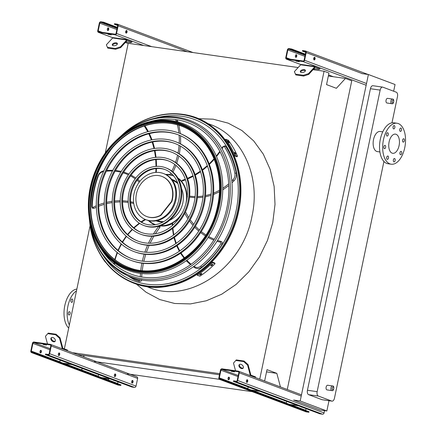 <?xml version="1.0" encoding="UTF-8"?>
<svg xmlns="http://www.w3.org/2000/svg" width="436" height="436" viewBox="0 0 436 436"><rect width="100%" height="100%" fill="white"/><g stroke="black" fill="none" stroke-linecap="round" stroke-linejoin="round"><path stroke-width="0.65" d="M327.823 385.282A2.349 1.27 98.1 0 0 327.676 385.244A2.349 1.27 98.1 0 0 326.09 387.391A2.349 1.27 98.1 0 0 327.016 389.898L331.872 390.591A2.349 1.27 -81.9 0 1 330.946 388.084A2.349 1.27 -81.9 0 1 332.537 385.936A2.349 1.27 -81.9 0 1 332.684 385.974M387.762 98.389A2.349 1.27 98.1 0 0 387.615 98.351A2.349 1.27 98.1 0 0 386.024 100.498A2.349 1.27 98.1 0 0 386.95 103.005L391.806 103.697A2.349 1.27 -81.9 0 1 390.879 101.19A2.349 1.27 -81.9 0 1 392.471 99.043A2.349 1.27 -81.9 0 1 392.618 99.081M391.991 122.816L397.474 96.601A3.761 2.033 98.1 0 0 396.302 92.209L382.852 87.167A3.761 2.033 98.1 0 0 382.617 87.102A3.761 2.033 98.1 0 0 380.154 90.105L317.157 391.653A3.761 2.033 98.1 0 0 318.324 396.041L331.774 401.087A3.761 2.033 98.1 0 0 332.009 401.147A3.761 2.033 98.1 0 0 334.472 398.15L383.92 161.473M382.764 131.846L380.181 131.476A10.159 5.488 98.1 0 0 373.521 139.575A10.159 5.488 98.1 0 0 377.314 151.586L379.892 151.957M326.847 410.979L320.269 410.042L293.613 400.046L300.197 400.984L326.847 410.979L328.995 400.717M393.654 91.217L395.049 84.519L368.398 74.518L361.815 73.58M300.197 400.984L368.398 74.518M332.009 401.147L322.291 399.763A3.761 2.033 -81.9 0 1 322.057 399.703L331.774 401.087M318.324 396.041L308.612 394.656L322.057 399.703M308.612 394.656A3.761 2.033 -81.9 0 1 307.44 390.269L317.157 391.653M380.154 90.105L370.437 88.721L307.44 390.269M370.437 88.721A3.761 2.033 -81.9 0 1 372.905 85.718L382.617 87.102M83.614 355.405L84.039 356.991M298.153 67.536L128.2 43.306L105.294 152.954M103.664 160.753L103.577 161.178M90.143 225.483L64.359 348.904M94.465 361.504L219.395 379.315M127.443 373.87L252.264 391.67M266.532 371.886L276.827 373.358L280.446 386.939M264.625 381.004L266.995 369.668L276.827 373.358M77.494 354.533L219.504 374.78M72.61 352.702L219.733 373.679M313.064 69.662L324.073 71.231L259.742 379.173M328.341 76.017L345.426 78.453L336.379 88.295L326.548 84.606L328.957 73.063L324.073 71.231M287.264 389.495L351.748 80.824L345.426 78.453M107.785 379.751L109.104 378.802M74.567 368.736L101.55 378.857M113.011 147.085A87.086 72.768 -69.4 0 0 90.721 206.517M81.134 369.75L82.726 368.6M74.551 368.812L74.899 368.861M389.119 141.853A9.685 5.232 -81.9 0 1 395.468 134.13A9.685 5.232 -81.9 0 1 399.283 144.463A9.685 5.232 -81.9 0 1 392.738 153.314A9.685 5.232 -81.9 0 1 389.119 141.853M387.931 156.055A1.695 0.916 98.1 0 0 387.827 156.028A1.695 0.916 98.1 0 0 386.683 157.576A1.695 0.916 98.1 0 0 387.348 159.38A1.695 0.916 98.1 0 0 388.476 157.936A1.695 0.916 98.1 0 0 387.931 156.055M394.596 158.557A1.695 0.916 98.1 0 0 394.493 158.53A1.695 0.916 98.1 0 0 393.348 160.077A1.695 0.916 98.1 0 0 394.013 161.881A1.695 0.916 98.1 0 0 395.141 160.432A1.695 0.916 98.1 0 0 394.596 158.557M401.175 151.401A1.695 0.916 98.1 0 0 401.066 151.374A1.695 0.916 98.1 0 0 399.926 152.922A1.695 0.916 98.1 0 0 400.591 154.726A1.695 0.916 98.1 0 0 401.72 153.276A1.695 0.916 98.1 0 0 401.175 151.401M403.812 138.779A1.695 0.916 98.1 0 0 403.703 138.752A1.695 0.916 98.1 0 0 402.559 140.299A1.695 0.916 98.1 0 0 403.229 142.103A1.695 0.916 98.1 0 0 404.357 140.659A1.695 0.916 98.1 0 0 403.812 138.779M400.962 128.091A1.695 0.916 98.1 0 0 400.858 128.064A1.695 0.916 98.1 0 0 399.714 129.612A1.695 0.916 98.1 0 0 400.379 131.416A1.695 0.916 98.1 0 0 401.507 129.966A1.695 0.916 98.1 0 0 400.962 128.091M394.297 125.59A1.695 0.916 98.1 0 0 394.193 125.563A1.695 0.916 98.1 0 0 393.049 127.11A1.695 0.916 98.1 0 0 393.713 128.914A1.695 0.916 98.1 0 0 394.842 127.47A1.695 0.916 98.1 0 0 394.297 125.59M387.724 132.746A1.695 0.916 98.1 0 0 387.615 132.718A1.695 0.916 98.1 0 0 386.47 134.266A1.695 0.916 98.1 0 0 387.135 136.07A1.695 0.916 98.1 0 0 388.269 134.626A1.695 0.916 98.1 0 0 387.724 132.746M385.086 145.368A1.695 0.916 98.1 0 0 384.977 145.341A1.695 0.916 98.1 0 0 383.833 146.883A1.695 0.916 98.1 0 0 384.503 148.692A1.695 0.916 98.1 0 0 385.631 147.243A1.695 0.916 98.1 0 0 385.086 145.368M383.462 139.733A20.688 11.178 -81.9 0 1 397.022 123.241A20.688 11.178 -81.9 0 1 405.169 145.302A20.688 11.178 -81.9 0 1 391.185 164.203A20.688 11.178 -81.9 0 1 383.462 139.733M391.185 164.203L388.051 163.756A20.688 11.178 -81.9 0 1 380.328 139.286A20.688 11.178 -81.9 0 1 393.888 122.794L397.022 123.241M76.856 289.079A20.688 11.178 98.1 0 0 64.806 305.598A20.688 11.178 98.1 0 0 68.708 328.095M76.485 290.85A20.688 11.178 98.1 0 0 69.357 324.973M69.569 311.68A1.695 0.916 98.1 0 0 69.46 311.653A1.695 0.916 98.1 0 0 68.332 313.097A1.695 0.916 98.1 0 0 68.877 314.977A1.695 0.916 98.1 0 0 68.981 315.005A1.695 0.916 98.1 0 0 70.114 313.555A1.695 0.916 98.1 0 0 69.569 311.68M72.202 299.058A1.695 0.916 98.1 0 0 72.098 299.031A1.695 0.916 98.1 0 0 70.97 300.48A1.695 0.916 98.1 0 0 71.515 302.355A1.695 0.916 98.1 0 0 71.618 302.382A1.695 0.916 98.1 0 0 72.747 300.938A1.695 0.916 98.1 0 0 72.202 299.058M238.334 371.167L222.033 368.845A1.504 1.259 -69.4 0 0 220.474 370.131L218.867 377.827A1.504 1.259 -69.4 0 0 219.815 379.473L222.48 379.849L222.594 379.298L219.929 378.922A0.943 0.785 110.6 0 1 219.335 377.892L220.943 370.197A0.943 0.785 110.6 0 1 221.919 369.396L238.214 371.717A0.943 0.785 110.6 0 1 238.808 372.747L237.2 380.437A0.943 0.785 110.6 0 1 236.225 381.244L233.565 380.862L233.445 381.413L236.11 381.794A1.504 1.259 -69.4 0 0 237.669 380.508L239.277 372.813A1.504 1.259 -69.4 0 0 238.334 371.167M234.535 371.87L231.129 371.259L234.535 371.87M284.158 400.433A1.319 0.714 98.1 0 0 284.545 400.76A1.319 0.714 98.1 0 0 284.844 400.695M286.632 401.36L286.288 403.006A0.943 0.785 -69.4 0 0 286.267 403.186M219.591 379.413L305.99 411.818A1.504 1.259 -69.4 0 0 306.208 411.878L308.873 412.254L308.988 411.709L222.594 379.298M301.478 406.93A1.319 0.714 98.1 0 0 301.865 407.257A1.319 0.714 98.1 0 0 302.164 407.186M305.712 410.478A0.943 0.785 110.6 0 1 305.734 410.298L306.077 408.657M228.306 379.642A1.319 0.714 98.1 0 0 228.949 378.481A1.319 0.714 98.1 0 0 228.655 377.184M246.781 382.345A1.319 0.714 98.1 0 0 246.863 382.367A1.319 0.714 98.1 0 0 247.752 381.162A1.319 0.714 98.1 0 0 247.234 379.756A1.319 0.714 98.1 0 0 246.356 380.884A1.319 0.714 98.1 0 0 246.781 382.345M233.445 381.413L319.844 413.819L322.504 414.2A1.504 1.259 -69.4 0 0 324.068 412.914L324.537 410.652M246.989 379.8A1.319 0.714 -81.9 0 1 247.283 381.097A1.319 0.714 -81.9 0 1 246.64 382.258M228.982 377.167A1.319 0.714 98.1 0 0 228.9 377.145A1.319 0.714 98.1 0 0 228.012 378.344A1.319 0.714 98.1 0 0 228.529 379.751A1.319 0.714 98.1 0 0 229.407 378.622A1.319 0.714 98.1 0 0 228.982 377.167M248.22 386.955L247.877 388.596A0.943 0.785 -69.4 0 0 247.855 388.776M308.873 412.254L222.48 379.849M290.027 404.592L298.447 405.796M289.542 404.412L297.962 405.611M251.136 390.007L259.556 391.206M251.616 390.187L260.036 391.386M255.382 377.538L255.518 376.884L251.082 375.216A0.943 0.507 -81.9 0 1 250.793 374.818L248.073 364.6L247.594 365.117L250.319 375.342A1.88 1.014 98.1 0 0 250.444 375.685M243.299 367.93A2.632 1.744 42.6 0 1 240.465 367.205A2.632 1.744 42.6 0 1 239.506 364.436M247.594 365.117L243.631 361.569L244.111 361.046L236.274 359.929L233.494 363.106L235.533 370.769M244.111 361.046L248.073 364.6M243.631 361.569L235.8 360.452M240.585 364.267A2.632 1.744 42.6 0 1 242.983 365.918A2.632 1.744 42.6 0 1 243.103 368.224A2.632 1.744 42.6 0 1 239.985 367.722A2.632 1.744 42.6 0 1 239.222 364.66A2.632 1.744 42.6 0 1 240.585 364.267M320.008 68.185L315.571 66.523A1.88 1.014 98.1 0 0 315.451 66.495A1.88 1.014 98.1 0 0 314.776 66.806L308.486 73.646L308.693 74.42L314.983 67.58A0.943 0.507 -81.9 0 1 315.321 67.422A0.943 0.507 -81.9 0 1 315.381 67.438L319.817 69.106L320.008 68.185M299.336 61.71L295.924 61.1L299.336 61.71M286.714 59.236L303.015 61.558A1.504 1.259 -69.4 0 0 304.573 60.272L306.181 52.576A1.504 1.259 -69.4 0 0 305.233 50.93L302.568 50.554L302.453 51.105L305.118 51.481A0.943 0.785 110.6 0 1 305.707 52.511L304.105 60.206A0.943 0.785 110.6 0 1 303.129 61.007L286.828 58.686A0.943 0.785 110.6 0 1 286.239 57.656L287.847 49.96A0.943 0.785 110.6 0 1 288.823 49.159L291.482 49.541L291.597 48.99L288.937 48.609A1.504 1.259 -69.4 0 0 287.378 49.895L285.771 57.59A1.504 1.259 -69.4 0 0 286.714 59.236L300.944 64.572M314.678 57.345A1.319 0.714 98.1 0 0 314.596 57.323A1.319 0.714 98.1 0 0 313.707 58.528A1.319 0.714 98.1 0 0 314.225 59.928A1.319 0.714 98.1 0 0 315.103 58.806A1.319 0.714 98.1 0 0 314.678 57.345M295.668 57.209A1.319 0.714 98.1 0 0 296.311 56.048A1.319 0.714 98.1 0 0 296.017 54.751M314.514 57.585L314.198 57.465M305.369 54.151L291.597 48.99M314.667 58.233L313.871 57.934M305.249 54.702L291.482 49.541M296.344 54.729A1.319 0.714 98.1 0 0 296.262 54.707A1.319 0.714 98.1 0 0 295.374 55.912A1.319 0.714 98.1 0 0 295.891 57.318A1.319 0.714 98.1 0 0 296.769 56.19A1.319 0.714 98.1 0 0 296.344 54.729M314.351 57.367A1.319 0.714 -81.9 0 1 314.645 58.658A1.319 0.714 -81.9 0 1 314.002 59.825M305.734 52.331L302.453 51.105M319.817 69.106L318.618 69.384L313.936 68.714M301.467 64.512A1.88 1.014 98.1 0 0 301.352 64.484A1.88 1.014 98.1 0 0 300.671 64.795L294.382 71.635L295.815 74.932L294.382 71.635M304.203 69.629A2.632 1.368 165.1 0 1 305.413 70.403A2.632 1.368 165.1 0 1 303.222 72.403A2.632 1.368 165.1 0 1 300.322 71.76A2.632 1.368 165.1 0 1 301.456 70.174A2.632 1.368 165.1 0 1 304.203 69.629M308.693 74.42L303.652 76.049L303.445 75.275L295.608 74.158M303.445 75.275L308.486 73.646M303.652 76.049L295.815 74.932M300.54 72.12A2.632 1.368 165.1 0 1 304.41 70.403A2.632 1.368 165.1 0 1 305.402 70.823M131.972 41.376L127.535 39.714A1.88 1.014 98.1 0 0 127.416 39.687A1.88 1.014 98.1 0 0 126.74 39.992L120.45 46.837L120.658 47.611L126.947 40.771A0.943 0.507 -81.9 0 1 127.285 40.613A0.943 0.507 -81.9 0 1 127.345 40.63L131.781 42.297L131.972 41.376M111.294 34.902L107.888 34.291L111.294 34.902M98.678 32.428L114.973 34.749A1.504 1.259 -69.4 0 0 116.537 33.463L118.145 25.768A1.504 1.259 -69.4 0 0 117.197 24.122L114.532 23.746L114.417 24.291L117.082 24.672A0.943 0.785 110.6 0 1 117.671 25.702L116.063 33.398A0.943 0.785 110.6 0 1 115.093 34.199L98.792 31.877A0.943 0.785 110.6 0 1 98.204 30.847L99.811 23.152A0.943 0.785 110.6 0 1 100.787 22.35L103.446 22.732L103.561 22.182L100.901 21.8A1.504 1.259 -69.4 0 0 99.337 23.086L97.729 30.782A1.504 1.259 -69.4 0 0 98.678 32.428L112.908 37.763M126.642 30.536A1.319 0.714 98.1 0 0 126.56 30.515A1.319 0.714 98.1 0 0 125.666 31.719A1.319 0.714 98.1 0 0 126.189 33.12A1.319 0.714 98.1 0 0 127.067 31.997A1.319 0.714 98.1 0 0 126.642 30.536M107.627 30.4A1.319 0.714 98.1 0 0 108.275 29.239A1.319 0.714 98.1 0 0 107.981 27.942M126.478 30.776L126.162 30.656M117.328 27.343L103.561 22.182M126.631 31.425L125.835 31.125M117.213 27.893L103.446 22.732M108.308 27.92A1.319 0.714 98.1 0 0 108.226 27.899A1.319 0.714 98.1 0 0 107.338 29.103A1.319 0.714 98.1 0 0 107.856 30.509A1.319 0.714 98.1 0 0 108.733 29.381A1.319 0.714 98.1 0 0 108.308 27.92M126.315 30.558A1.319 0.714 -81.9 0 1 126.609 31.85A1.319 0.714 -81.9 0 1 125.96 33.011M117.693 25.522L114.417 24.291M131.781 42.297L130.582 42.575L125.9 41.905M113.431 37.703A1.88 1.014 98.1 0 0 113.316 37.676A1.88 1.014 98.1 0 0 112.635 37.987L106.346 44.826L107.779 48.123L106.346 44.826M116.167 42.821A2.632 1.368 165.1 0 1 117.377 43.595A2.632 1.368 165.1 0 1 115.186 45.595A2.632 1.368 165.1 0 1 112.286 44.952A2.632 1.368 165.1 0 1 113.42 43.366A2.632 1.368 165.1 0 1 116.167 42.821M120.658 47.611L115.611 49.241L115.409 48.467L107.572 47.35M115.409 48.467L120.45 46.837M115.611 49.241L107.779 48.123M112.499 45.311A2.632 1.368 165.1 0 1 116.374 43.595A2.632 1.368 165.1 0 1 117.366 44.014M50.293 344.358L33.997 342.037A1.504 1.259 -69.4 0 0 32.438 343.323L30.831 351.018A1.504 1.259 -69.4 0 0 31.779 352.659L34.444 353.04L34.558 352.49L31.893 352.114A0.943 0.785 110.6 0 1 31.299 351.084L32.907 343.388A0.943 0.785 110.6 0 1 33.883 342.587L50.178 344.909A0.943 0.785 110.6 0 1 50.772 345.939L49.164 353.629A0.943 0.785 110.6 0 1 48.189 354.435L45.524 354.054L45.409 354.604L48.074 354.986A1.504 1.259 -69.4 0 0 49.633 353.7L51.241 346.004A1.504 1.259 -69.4 0 0 50.293 344.358M46.499 345.061L43.093 344.451L46.499 345.061M114.968 374.001A1.319 0.714 -81.9 0 1 115.262 375.298A1.319 0.714 -81.9 0 1 114.619 376.459M96.122 373.625A1.319 0.714 98.1 0 0 96.509 373.952A1.319 0.714 98.1 0 0 96.808 373.886M98.596 374.551L98.253 376.197A0.943 0.785 -69.4 0 0 98.225 376.372M31.556 352.604L117.949 385.01A1.504 1.259 -69.4 0 0 118.172 385.07L120.837 385.446L120.952 384.895L34.558 352.49M132.288 380.497A1.319 0.714 -81.9 0 1 132.582 381.794A1.319 0.714 -81.9 0 1 131.939 382.955M113.436 380.121A1.319 0.714 98.1 0 0 113.829 380.448A1.319 0.714 98.1 0 0 114.128 380.377M117.676 383.669A0.943 0.785 110.6 0 1 117.698 383.489L118.042 381.849M40.27 352.833A1.319 0.714 98.1 0 0 40.913 351.672A1.319 0.714 98.1 0 0 40.619 350.375M45.409 354.604L131.808 387.01L134.468 387.391A1.504 1.259 -69.4 0 0 136.032 386.105L137.64 378.41A1.504 1.259 -69.4 0 0 136.909 376.824L50.516 344.418M58.746 355.536A1.319 0.714 98.1 0 0 58.827 355.558A1.319 0.714 98.1 0 0 59.716 354.354A1.319 0.714 98.1 0 0 59.198 352.947A1.319 0.714 98.1 0 0 58.32 354.076A1.319 0.714 98.1 0 0 58.746 355.536M114.761 376.546A1.319 0.714 98.1 0 0 114.842 376.568A1.319 0.714 98.1 0 0 115.731 375.363A1.319 0.714 98.1 0 0 115.213 373.963A1.319 0.714 98.1 0 0 114.336 375.085A1.319 0.714 98.1 0 0 114.761 376.546M132.081 383.042A1.319 0.714 98.1 0 0 132.163 383.064A1.319 0.714 98.1 0 0 133.051 381.86A1.319 0.714 98.1 0 0 132.533 380.454A1.319 0.714 98.1 0 0 131.656 381.582A1.319 0.714 98.1 0 0 132.081 383.042M58.953 352.991A1.319 0.714 -81.9 0 1 59.247 354.288A1.319 0.714 -81.9 0 1 58.604 355.449M40.946 350.353A1.319 0.714 98.1 0 0 40.864 350.337A1.319 0.714 98.1 0 0 39.976 351.536A1.319 0.714 98.1 0 0 40.494 352.942A1.319 0.714 98.1 0 0 41.371 351.814A1.319 0.714 98.1 0 0 40.946 350.353M60.184 360.147L59.841 361.787A0.943 0.785 -69.4 0 0 59.819 361.967M120.837 385.446L34.444 353.04M101.991 377.783L110.412 378.988M101.506 377.603L109.927 378.802M63.1 363.199L71.515 364.398M63.58 363.379L72 364.578M67.346 350.729L67.482 350.075L63.046 348.408A0.943 0.507 -81.9 0 1 62.757 348.01L60.037 337.791L59.558 338.309L62.283 348.533A1.88 1.014 98.1 0 0 62.408 348.876M55.263 341.115A2.632 1.744 42.6 0 1 52.424 340.396A2.632 1.744 42.6 0 1 51.464 337.627M59.558 338.309L55.595 334.761L56.075 334.238L48.238 333.12L45.453 336.298L47.497 343.96M56.075 334.238L60.037 337.791M55.595 334.761L47.764 333.644M52.549 337.459A2.632 1.744 42.6 0 1 54.947 339.11A2.632 1.744 42.6 0 1 55.067 341.415A2.632 1.744 42.6 0 1 51.949 340.914A2.632 1.744 42.6 0 1 51.186 337.851A2.632 1.744 42.6 0 1 52.549 337.459M89.424 219.864A87.914 73.461 -69.4 0 0 89.554 221.117A87.914 73.461 -69.4 0 0 160.077 286.332A87.914 73.461 -69.4 0 0 237.582 210.681A87.914 73.461 -69.4 0 0 207.214 123.993A87.914 73.461 -69.4 0 0 121.737 135.318A87.914 73.461 -69.4 0 0 120.816 136.174M90.732 203.944A87.244 72.899 110.6 0 1 111.327 149.03M103.027 255.392A86.186 72.016 -69.4 0 0 177.316 281.16A86.186 72.016 -69.4 0 0 236.149 210.474A86.186 72.016 -69.4 0 0 154.426 118.358M109.981 150.676A86.186 72.016 -69.4 0 0 90.797 201.819M131.781 258.652A66.136 55.263 110.6 0 1 100.302 189.022A66.136 55.263 110.6 0 1 178.237 134.817M178.509 132.909L179.283 133.198A68.016 56.833 110.6 0 1 212.06 204.958A68.016 56.833 110.6 0 1 131.509 260.559L130.735 260.27A68.016 56.833 -69.4 0 0 211.286 204.669A68.016 56.833 -69.4 0 0 178.509 132.909A68.016 56.833 -69.4 0 0 101.408 176.629A68.016 56.833 -69.4 0 0 130.735 260.27M209.716 204.446A66.136 55.263 -69.4 0 0 177.85 134.669A66.136 55.263 -69.4 0 0 102.88 177.18A66.136 55.263 -69.4 0 0 131.394 258.51A66.136 55.263 -69.4 0 0 209.716 204.446M135.046 249.953A56.844 47.497 110.6 0 1 108.041 190.129A56.844 47.497 110.6 0 1 174.972 143.515M175.245 141.607L176.019 141.896A58.724 49.066 110.6 0 1 204.315 203.852A58.724 49.066 110.6 0 1 134.773 251.861L133.999 251.572A58.724 49.066 -69.4 0 0 203.541 203.563A58.724 49.066 -69.4 0 0 175.245 141.607A58.724 49.066 -69.4 0 0 108.678 179.354A58.724 49.066 -69.4 0 0 133.999 251.572M201.977 203.34A56.844 47.497 -69.4 0 0 174.585 143.368A56.844 47.497 -69.4 0 0 110.15 179.91A56.844 47.497 -69.4 0 0 134.659 249.812A56.844 47.497 -69.4 0 0 201.977 203.34M138.31 241.255A47.551 39.731 110.6 0 1 115.785 191.23A47.551 39.731 110.6 0 1 171.708 152.219M171.98 150.306L172.754 150.6A49.432 41.306 110.6 0 1 196.576 202.751A49.432 41.306 110.6 0 1 138.038 243.163L137.264 242.868A49.432 41.306 -69.4 0 0 195.802 202.462A49.432 41.306 -69.4 0 0 171.98 150.306A49.432 41.306 -69.4 0 0 115.949 182.085A49.432 41.306 -69.4 0 0 137.264 242.868M194.233 202.239A47.551 39.731 -69.4 0 0 171.321 152.066A47.551 39.731 -69.4 0 0 117.42 182.635A47.551 39.731 -69.4 0 0 137.923 241.108A47.551 39.731 -69.4 0 0 194.233 202.239M141.575 232.552A38.259 31.97 110.6 0 1 123.524 192.336A38.259 31.97 110.6 0 1 168.443 160.917M168.721 159.009L169.495 159.298A40.139 33.539 110.6 0 1 188.837 201.645A40.139 33.539 110.6 0 1 141.297 234.459L140.523 234.17A40.139 33.539 -69.4 0 0 188.063 201.356A40.139 33.539 -69.4 0 0 168.721 159.009A40.139 33.539 -69.4 0 0 123.219 184.81A40.139 33.539 -69.4 0 0 140.523 234.17M186.494 201.132A38.259 31.97 -69.4 0 0 168.056 160.77A38.259 31.97 -69.4 0 0 124.691 185.36A38.259 31.97 -69.4 0 0 141.188 232.41A38.259 31.97 -69.4 0 0 186.494 201.132M144.839 223.853A28.967 24.203 110.6 0 1 131.263 193.437A28.967 24.203 110.6 0 1 165.179 169.615M165.457 167.707L166.23 167.996A30.847 25.773 110.6 0 1 181.093 200.544A30.847 25.773 110.6 0 1 144.561 225.761L143.787 225.472A30.847 25.773 -69.4 0 0 180.319 200.255A30.847 25.773 -69.4 0 0 165.457 167.707A30.847 25.773 -69.4 0 0 130.489 187.535A30.847 25.773 -69.4 0 0 143.787 225.472M178.755 200.031A28.967 24.203 -69.4 0 0 164.797 169.468A28.967 24.203 -69.4 0 0 131.961 188.09A28.967 24.203 -69.4 0 0 144.447 223.712A28.967 24.203 -69.4 0 0 178.755 200.031M167.353 174.771A26.334 22.002 110.6 0 1 170.917 174.989L169.947 174.623A58.435 48.832 -69.4 0 0 170.847 173.027M165.653 174.444A26.334 22.002 110.6 0 1 169.947 174.623M170.917 174.989L171.261 174.956M185.921 203.541A25.958 21.691 -69.4 0 0 185.97 203.318A25.958 21.691 -69.4 0 0 178.204 178.575M173.463 175.931L173.795 176.057A25.958 21.691 -69.4 0 0 173.463 175.931A25.958 21.691 -69.4 0 0 166.29 174.781M149.068 220.692A25.958 21.691 -69.4 0 0 155.227 224.54A25.958 21.691 -69.4 0 0 155.57 224.665L155.227 224.54M160.541 225.668A25.958 21.691 -69.4 0 0 182.771 211.94M169.615 220.305A22.192 18.546 -69.4 0 0 182.837 202.871A22.192 18.546 -69.4 0 0 181.512 188.586M177.697 183.022A22.192 18.546 -69.4 0 0 172.138 179.458A22.192 18.546 -69.4 0 0 171.67 179.289M156.083 220.834A22.192 18.546 -69.4 0 0 156.551 221.019A22.192 18.546 -69.4 0 0 163.08 221.984M181.61 181.174A25.958 21.691 -69.4 0 0 177.899 178.041M159.958 225.87A25.958 21.691 -69.4 0 0 172.22 223.712M172.623 179.643A22.192 18.546 -69.4 0 0 171.74 179.376M156.197 220.812A22.192 18.546 -69.4 0 0 157.036 221.188M185.305 179.245L182.33 180.291L182.755 180.215L181.61 181.169A0.943 0.785 -69.4 0 0 181.785 181.583A26.334 22.002 110.6 0 1 186.881 195.568A58.435 48.832 -69.4 0 0 187.289 195.655M187.404 196.718L186.881 195.568M180.597 215.864A26.334 22.002 110.6 0 1 172.672 222.965A58.435 48.832 -69.4 0 0 172.727 225.232M172.672 222.965L172.22 223.439L172.28 225.625M154.905 224.774A26.334 22.002 110.6 0 1 149.864 221.395M154.818 224.785A26.334 22.002 110.6 0 1 148.365 220.523M159.636 226.197A0.943 0.785 110.6 0 1 160.001 226.388L159.99 227.129L159.527 227.494L159.036 226.022M163.293 173.468L164.067 173.762A24.694 20.634 110.6 0 1 175.97 199.813A24.694 20.634 110.6 0 1 146.725 220L145.951 219.711A24.694 20.634 -69.4 0 0 175.196 199.525A24.694 20.634 -69.4 0 0 163.293 173.468A24.694 20.634 -69.4 0 0 135.302 189.344A24.694 20.634 -69.4 0 0 145.951 219.711M177.937 183.703A21.44 17.92 -69.4 0 0 172.841 180.52L172.509 180.395M157.445 220.551L157.783 220.676A21.44 17.92 -69.4 0 0 163.713 221.63M171.495 201.492A21.44 17.92 -69.4 0 0 161.816 176.384A21.44 17.92 -69.4 0 0 137.509 190.172A21.44 17.92 -69.4 0 0 146.752 216.539A21.44 17.92 -69.4 0 0 160.617 215.221L171.495 201.492L171.833 201.617A21.44 17.92 -69.4 0 0 162.154 176.515A21.44 17.92 -69.4 0 0 161.985 176.449M160.617 215.221L160.955 215.346L171.833 201.617M146.921 216.599A21.44 17.92 -69.4 0 0 147.09 216.665A21.44 17.92 -69.4 0 0 160.955 215.346M96.16 246.226A88.966 74.338 -69.4 0 0 105.321 262.091L105.61 262.2M211.013 265.344A88.966 74.338 -69.4 0 0 211.798 264.587L212.806 264.303L212.572 264.875A88.966 74.338 110.6 0 1 211.787 265.633L210.773 265.906L211.013 265.344M199.944 274.369A88.966 74.338 -69.4 0 0 200.811 273.759C201.814 273.328 202.07 273.421 201.585 274.053A88.966 74.338 110.6 0 1 200.718 274.658C199.704 275.078 199.448 274.98 199.944 274.369L199.644 274.838M201.873 273.568L201.585 274.053L201.285 273.525M197.241 275.198L199.901 276.195A88.966 74.338 -69.4 0 0 215.062 263.682L214.643 262.952L211.983 261.954A88.028 73.553 110.6 0 1 196.816 274.467L197.241 275.198A88.966 74.338 -69.4 0 0 212.403 262.685L215.062 263.682M212.403 262.685L211.983 261.954M227.766 141.188C227.521 140.588 227.783 140.686 228.54 141.477A88.966 74.338 110.6 0 1 229.113 142.294C229.336 142.899 229.08 142.806 228.339 142A88.966 74.338 -69.4 0 0 227.766 141.188L227.625 140.79M228.829 142.528L229.113 142.294L229.238 142.697M234.535 152.758C234.415 152.06 234.672 152.159 235.309 153.047A88.966 74.338 110.6 0 1 235.74 153.979C235.849 154.687 235.587 154.589 234.966 153.69A88.966 74.338 -69.4 0 0 234.535 152.758L234.481 152.295M235.38 154.279L235.74 153.979L235.783 154.453M237.516 156.219L236.824 156.791L234.17 155.794L234.857 155.221L237.516 156.219A88.966 74.338 -69.4 0 0 228.306 140.229L225.646 139.231L225.031 139.738M234.857 155.221A88.966 74.338 -69.4 0 0 225.646 139.231M101.871 250.079A80.883 67.585 -69.4 0 0 171.599 274.375A80.883 67.585 -69.4 0 0 226.867 208.021A80.883 67.585 -69.4 0 0 150.06 121.606M119.448 137.411L119.905 136.997A83.663 69.907 110.6 0 1 225.287 155.118A83.663 69.907 110.6 0 1 180.586 274.304A83.663 69.907 110.6 0 1 89.276 218.649L89.206 218.038A82.611 69.03 -69.4 0 0 155.472 279.318A82.611 69.03 -69.4 0 0 228.306 208.223A82.611 69.03 -69.4 0 0 199.77 126.767A82.611 69.03 -69.4 0 0 119.448 137.411A82.611 69.03 -69.4 0 0 118.521 138.267M89.069 216.785A82.611 69.03 -69.4 0 0 89.206 218.038M128.713 267.426A75.423 63.024 110.6 0 1 92.563 187.921A75.423 63.024 110.6 0 1 181.692 126.189M117.611 139.084A78.36 65.476 110.6 0 1 216.316 156.061A78.36 65.476 110.6 0 1 174.444 267.693A78.36 65.476 110.6 0 1 88.922 215.564L88.868 215.079A77.521 64.779 110.6 0 1 90.236 187.458A77.521 64.779 110.6 0 1 117.251 139.416A77.521 64.779 110.6 0 1 192.625 129.432A77.521 64.779 110.6 0 1 219.401 205.868A77.521 64.779 110.6 0 1 151.058 272.582A77.521 64.779 110.6 0 1 88.868 215.079C87.849 205.972 88.306 196.761 90.236 187.453C94.432 168.318 103.436 152.311 117.251 139.416L117.611 139.084M198.554 118.685L213.199 119.192L228.208 123.154L241.898 130.506L253.747 140.964L263.295 154.126L270.178 169.49L274.135 186.461L275.007 204.386L272.767 222.578L267.497 240.34L259.404 256.989L248.787 271.879L236.072 284.446L221.733 294.202L206.326 300.775L190.445 303.914L174.7 303.489L159.69 299.527L146 292.175L136.479 284.168M146.398 286.517L148.85 287.438C189.295 304.453 242.754 267.551 251.986 216.24C260.946 176.575 242.236 135.607 210.027 124.358L207.569 123.437M393.212 100.111A1.412 0.763 98.1 0 0 392.149 101.937A1.412 0.763 98.1 0 0 393.408 102.406A1.412 0.763 98.1 0 0 393.212 100.111M333.273 387.005A1.412 0.763 98.1 0 0 332.216 388.825A1.412 0.763 98.1 0 0 333.475 389.299A1.412 0.763 98.1 0 0 333.273 387.005M238.23 375.51L221.919 369.396M286.288 403.006L252.417 390.302M305.734 410.298L290.828 404.706M306.208 411.878L219.815 379.473M301.227 396.046L239.277 372.813M324.068 412.914L237.669 380.508M322.504 414.2L236.11 381.794M247.163 380.034L246.831 379.909M238.002 376.595L220.943 370.197M247.877 388.596L219.335 377.892M250.319 375.342L249.043 375.156M366.158 85.243L303.015 61.558M333.36 76.731L328.564 74.932M315.408 69.994L313.44 69.259L315.293 69.978M362.392 73.662L306.181 52.576M366.518 83.505L304.573 60.272M314.612 58.833L313.707 58.495M305.129 55.274L288.823 49.159M304.906 56.364L287.847 49.96M290.294 59.182L286.239 57.656M314.776 66.806L300.671 64.795M143.667 45.513L114.973 34.749M128.162 43.486L125.405 42.45M187.398 51.748L118.145 25.768M151.717 46.657L116.537 33.463M126.576 32.024L125.672 31.686M117.093 28.465L100.787 22.35M116.87 29.55L99.811 23.152M102.258 32.368L98.204 30.847M126.74 39.992L112.635 37.987M50.194 348.702L33.883 342.587M98.253 376.197L64.381 363.493M117.698 383.489L102.792 377.898M118.172 385.07L31.779 352.659M137.64 378.41L51.241 346.004M136.032 386.105L49.633 353.7M134.468 387.391L48.074 354.986M59.127 353.225L58.795 353.1M49.966 349.786L32.907 343.388M59.841 361.787L31.299 351.084M62.283 348.533L61.002 348.348M89.571 221.243A88.339 73.815 -69.4 0 0 89.582 221.368A88.339 73.815 -69.4 0 0 160.448 286.899A88.339 73.815 -69.4 0 0 238.329 210.877A88.339 73.815 -69.4 0 0 207.814 123.77A88.339 73.815 -69.4 0 0 121.922 135.149A88.339 73.815 -69.4 0 0 121.829 135.236M139.22 182.155A58.435 48.832 -69.4 0 0 137.073 180.291M135.176 178.831A58.435 48.832 -69.4 0 0 130.533 175.915M128.375 174.831A58.435 48.832 -69.4 0 0 123.181 172.825M120.772 172.166A58.435 48.832 -69.4 0 0 115.077 171.195M112.444 171.016A58.435 48.832 -69.4 0 0 106.313 171.223M103.49 171.604A58.435 48.832 -69.4 0 0 103.239 171.648A6.584 5.499 -69.4 0 0 98.264 176.149A84.17 70.332 -69.4 0 0 92.23 206.441A0.943 0.785 -69.4 0 0 93.277 207.214A74.79 62.495 110.6 0 1 96.307 205.814M98.683 204.844A74.79 62.495 110.6 0 1 104.264 202.98M106.662 202.353A74.79 62.495 110.6 0 1 112.243 201.296M114.635 201.007A74.79 62.495 110.6 0 1 120.205 200.74M122.592 200.8A74.79 62.495 110.6 0 1 128.189 201.345M130.593 201.764A74.79 62.495 110.6 0 1 133.618 202.457M94.28 208.103A0.943 0.387 -116.2 0 1 94.176 208.239A0.943 0.387 -116.2 0 1 94.002 208.239A0.943 0.387 -116.2 0 1 93.277 207.214M91.909 206.691L92.23 206.441M103.697 170.917A0.943 0.463 80.2 0 0 103.566 170.901A0.943 0.463 80.2 0 0 103.239 171.648M171.849 171.125A58.435 48.832 -69.4 0 0 174.787 164.465M175.523 162.437A58.435 48.832 -69.4 0 0 177.594 155.211M178.041 153.107A58.435 48.832 -69.4 0 0 179.098 145.39M179.234 143.259A58.435 48.832 -69.4 0 0 179.098 135.16M178.896 133.051A58.435 48.832 -69.4 0 0 177.359 124.789M176.406 121.546A58.435 48.832 -69.4 0 0 176.297 121.213A6.584 5.499 -69.4 0 0 175.43 119.562M152.333 120.99A84.17 70.332 -69.4 0 0 151.297 121.333M144.894 125.781A74.79 62.495 110.6 0 1 148.333 131.552M149.374 133.618A74.79 62.495 110.6 0 1 151.984 139.809M152.725 141.94A74.79 62.495 110.6 0 1 154.529 148.436M154.993 150.605A74.79 62.495 110.6 0 1 156.012 157.325M156.219 159.505A74.79 62.495 110.6 0 1 156.475 166.356M156.437 168.541A74.79 62.495 110.6 0 1 156.23 172.384M144.398 126.102A0.943 0.447 -34.4 0 1 144.278 126.015A0.943 0.447 -34.4 0 1 144.262 125.988L147.739 131.71M177.087 119.807L177.67 121.099A0.943 0.36 161.5 0 0 177.539 120.979A0.943 0.36 161.5 0 0 176.297 121.213M189.655 196.091A58.435 48.832 -69.4 0 0 195.115 196.571M197.524 196.56A58.435 48.832 -69.4 0 0 203.083 196.026M205.525 195.573A58.435 48.832 -69.4 0 0 211.166 193.993M213.613 193.072A58.435 48.832 -69.4 0 0 219.553 190.216M222.791 188.259A58.435 48.832 -69.4 0 0 228.693 183.845M231.838 180.978A58.435 48.832 -69.4 0 0 232.835 179.986A6.584 5.499 -69.4 0 0 234.879 173.288A84.17 70.332 -69.4 0 0 224.513 146.807A0.943 0.785 -69.4 0 0 223.194 146.948A74.79 62.495 110.6 0 1 222.093 148.736M220.049 151.821A74.79 62.495 110.6 0 1 216.529 156.54M214.207 159.304A74.79 62.495 110.6 0 1 209.345 164.405M207.487 166.127A74.79 62.495 110.6 0 1 202.489 170.263M200.511 171.713A74.79 62.495 110.6 0 1 195.252 175.103M193.17 176.275A74.79 62.495 110.6 0 1 187.671 178.929M185.496 179.812A74.79 62.495 110.6 0 1 181.61 181.169M223.03 146.67L223.194 146.948M225.821 146.638A0.943 0.436 147.7 0 0 225.788 146.485A0.943 0.436 147.7 0 0 225.668 146.392A0.943 0.436 147.7 0 0 224.513 146.807M236.203 173.457A0.943 0.305 168.9 0 0 236.285 173.288A0.943 0.305 168.9 0 0 236.154 173.168A0.943 0.305 168.9 0 0 234.879 173.288M221.848 148.305L222.867 146.643L224.987 145.826L225.788 146.485C230.835 154.48 234.334 163.413 236.285 173.288C236.743 176.144 235.974 178.656 233.99 180.826L232.835 179.986M172.918 228.181A58.435 48.832 -69.4 0 0 173.882 234.83M174.449 237.331A58.435 48.832 -69.4 0 0 176.286 243.283M177.174 245.528A58.435 48.832 -69.4 0 0 179.834 250.907M181.049 252.935A58.435 48.832 -69.4 0 0 184.695 257.921M186.853 260.319A58.435 48.832 -69.4 0 0 191.181 264.238M194.025 266.292A58.435 48.832 -69.4 0 0 194.723 266.745A6.584 5.499 -69.4 0 0 200.729 266.156A84.17 70.332 -69.4 0 0 220.867 243.626A0.943 0.785 -69.4 0 0 220.491 242.236A74.79 62.495 110.6 0 1 217.035 241.261M213.798 240.105A74.79 62.495 110.6 0 1 208.13 237.467M205.356 235.865A74.79 62.495 110.6 0 1 200.653 232.579M198.783 231.058A74.79 62.495 110.6 0 1 194.756 227.26M193.077 225.434A74.79 62.495 110.6 0 1 189.475 220.921M187.976 218.741A74.79 62.495 110.6 0 1 184.777 213.291M221.232 241.511A0.943 0.512 103.8 0 0 221.199 241.506A0.943 0.512 103.8 0 0 220.491 242.236M217.537 240.459L221.379 241.56C222.48 242.198 222.736 243.114 222.142 244.313L220.867 243.626M222.142 244.313C216.458 253.18 209.678 260.772 201.803 267.077A0.943 0.3 -128.6 0 1 201.623 267.077A0.943 0.3 -128.6 0 1 200.729 266.156M194.756 267.748A0.943 0.507 -57.7 0 1 194.707 267.72A0.943 0.507 -57.7 0 1 194.723 266.745M145.7 219.613A58.435 48.832 -69.4 0 0 141.509 222.158M139.694 223.417A58.435 48.832 -69.4 0 0 134.048 228.066M132.511 229.549A58.435 48.832 -69.4 0 0 127.841 234.748M126.522 236.437A58.435 48.832 -69.4 0 0 122.587 242.269M121.491 244.155A58.435 48.832 -69.4 0 0 118.303 250.629M117.458 252.678A58.435 48.832 -69.4 0 0 115.093 259.802M114.428 262.859A6.584 5.499 -69.4 0 0 114.494 264.467M126.407 275.127A84.17 70.332 -69.4 0 0 139.111 280.479A0.943 0.785 -69.4 0 0 140.174 279.71M140.267 276.729A74.79 62.495 110.6 0 1 140.468 273.388M140.768 270.336A74.79 62.495 110.6 0 1 141.913 263.175M142.343 261.153A74.79 62.495 110.6 0 1 144.229 254.177M144.883 252.172A74.79 62.495 110.6 0 1 147.553 245.272M148.474 243.223A74.79 62.495 110.6 0 1 152.104 236.252M153.45 234.001A74.79 62.495 110.6 0 1 158.895 226.202M139.367 281.574A0.943 0.518 -73.9 0 1 139.335 281.563A0.943 0.518 -73.9 0 1 139.313 281.558A0.943 0.518 -73.9 0 1 139.111 280.479M200.718 274.658L200.375 274.07M212.572 264.875L212.234 264.287M211.787 265.633L211.405 264.968M235.309 153.047L234.846 153.428M228.54 141.477L228.181 141.776M90.584 187.458A76.867 64.228 -69.4 0 0 173.097 265.993A76.867 64.228 -69.4 0 0 200.184 136.315A76.867 64.228 -69.4 0 0 90.584 187.458M91.162 187.54A76.175 63.651 110.6 0 1 199.775 136.855A76.175 63.651 110.6 0 1 172.929 265.371A76.175 63.651 110.6 0 1 91.162 187.54M92.176 187.774A75.423 63.024 -69.4 0 0 128.522 267.355C162.007 281.351 206.451 252.722 216.599 210.403C221.417 191.551 220.382 173.948 213.493 157.598C206.582 142.229 195.917 131.737 181.501 126.113A75.423 63.024 -69.4 0 0 92.176 187.774M391.806 103.697C394.046 104.629 394.286 98.64 392.754 99.119L387.615 98.351M331.872 390.591C334.107 391.523 334.352 385.533 332.821 386.013L327.676 385.244M301.483 394.831L238.552 371.227M368.049 74.469L305.456 50.99M333.246 76.714L328.564 74.959M300.916 64.588L286.496 59.176M315.451 66.495L301.352 64.484M193.055 52.554L117.42 24.182M128.157 43.507L125.383 42.466M112.88 37.779L98.46 32.368M127.416 39.687L113.316 37.676M89.554 221.117L89.582 221.368C93.56 265.05 131.683 295.292 170.705 285.629C202.74 279.111 231.571 247.435 238.71 211.024C245.833 178.466 235.287 144.332 212.703 127.078C187.535 106.569 148.605 110.068 121.922 135.149L121.737 135.318M133.759 203.525L130.664 202.822M128.244 202.413L122.592 201.901M120.205 201.863L114.619 202.19M112.232 202.5L106.651 203.623M104.269 204.277L98.7 206.217M96.345 207.22L94.176 208.239L92.857 208.315C92.388 208.381 92.029 207.809 91.773 206.588C92.181 196.184 94.209 185.987 97.866 176.008C98.994 173.196 100.896 171.495 103.566 170.901L103.833 170.858M123.682 172.029L128.942 174.013M131.116 175.081L135.825 177.975M137.738 179.409L139.918 181.262M121.257 171.381L115.507 170.427M112.859 170.253L106.673 170.471M155.783 172.411L155.984 168.585M156.017 166.389L155.745 159.56M155.538 157.369L154.497 150.682M154.022 148.513L152.191 142.049M151.439 139.918L148.796 133.77M177.67 121.099L177.943 121.933M178.88 125.236L180.368 133.618M180.559 135.787L180.629 143.962M180.477 146.147L179.36 153.913M178.885 156.077L176.754 163.326M175.986 165.413L172.999 172.067M171.953 174.029L171.392 175.027M187.48 178.379L192.995 175.741M195.077 174.58L200.342 171.206M202.315 169.762L207.313 165.636M209.16 163.925L214.016 158.829M216.321 156.072L219.815 151.385M233.99 180.826L231.985 182.788M228.78 185.583L222.769 189.878M219.499 191.764L213.526 194.489M211.057 195.366L205.411 196.838M202.958 197.252L197.399 197.699M194.99 197.677L189.551 197.132M185.48 211.831L188.663 217.504M190.156 219.755L193.731 224.377M195.399 226.24L199.394 230.104M201.247 231.652L205.917 234.982M208.67 236.612L214.31 239.288M201.803 267.077C199.868 268.554 197.846 268.936 195.726 268.227L193.317 266.805M172.476 228.529L173.435 235.157M173.997 237.647L175.817 243.604M176.7 245.85L179.327 251.256M180.531 253.289L184.139 258.319M186.27 260.744L190.521 264.707M159.331 226.071L159.767 226.235M159.979 227.14L155.309 233.767M153.837 236.159L150.071 243.244M149.107 245.359L146.382 252.286M145.706 254.335L143.798 261.306M143.357 263.349L142.207 270.489M141.896 273.552L141.689 276.985M141.624 279.672C141.635 280.926 140.872 281.558 139.335 281.563L134.937 280.108L116.766 269.339M113.965 264.025L114.019 262.548M145.057 219.346L141.035 221.848M139.242 223.118L133.683 227.756M132.152 229.249L127.508 234.443M126.184 236.143L122.26 241.969M121.164 243.866L117.965 250.34M117.115 252.4L114.728 259.518M146.752 216.539L147.09 216.665M161.816 176.384L162.154 176.515"/></g></svg>
